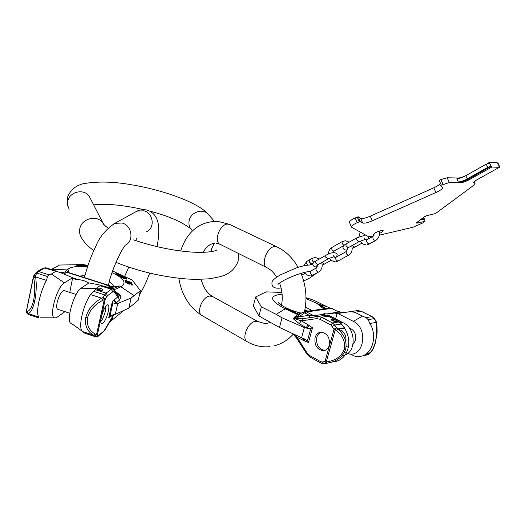 <?xml version="1.0" encoding="UTF-8"?>
<svg xmlns="http://www.w3.org/2000/svg" width="526" height="526" viewBox="0 0 526 526"><rect width="100%" height="100%" fill="white"/><g stroke="black" fill="none" stroke-linecap="round" stroke-linejoin="round"><path stroke-width="0.79" d="M498.175 163.547L497.451 163.356L497.096 162.6L489.653 162.251L487.017 163.737M473.722 182.515L473.827 182.739C473.446 182.18 474.459 181.214 476.845 179.839L499.338 167.321L491.909 167.025L469.291 179.688C465.734 181.562 462.755 182.581 460.368 182.732L449.349 182.568L441.301 185.139L439.131 180.333L440.9 179.537L447.172 177.775L458.205 178.012C460.125 177.946 462.676 177.157 465.852 175.638M441.301 185.139L440.637 185.652L442.405 187.506C442.78 188.643 440.617 190.32 435.903 192.536L372.23 220.835C367.536 222.8 364.347 223.524 362.677 222.998L360.718 218.31C362.394 218.849 365.577 218.139 370.265 216.166L433.792 187.821C437.829 185.941 440.025 184.37 440.387 183.114M360.718 218.31L358.239 216.791L355.168 217.948C351 219.921 349.113 221.42 349.507 222.432L351.335 226.857M374.203 235.017L373.151 234.839L375.13 232.906C379.009 230.98 381.692 230.224 383.171 230.644L381.159 232.597L379.476 233.432M473.827 182.739L475.116 183.199L473.683 185.323L435.482 213.589L427.52 215.423L424.443 216.771L417.065 222.288L416.395 223.057L417.19 223.136L425.034 221.301L424.732 219.881L423.502 219.243L420.07 220.039M379.325 235.175L412.864 227.291L422.851 222.932L425.034 221.301M362.677 222.998L360.211 221.525L357.134 222.682C352.959 224.655 351.059 226.134 351.447 227.127L368.292 236.562L372.401 236.693M423.601 217.396L423.121 218.382L423.502 219.243M489.653 162.251L490.015 163.014L486.202 164.151L465.773 175.684L467.259 178.899C463.695 180.78 460.717 181.799 458.317 181.95L460.02 181.976C462.413 181.825 465.385 180.812 468.942 178.932L491.133 166.242L487.733 167.399L467.259 178.899M458.317 181.95L456.844 178.735C459.244 178.59 462.216 177.571 465.773 175.684M432.714 214.227L426.481 215.739M499.312 167.261L499.654 166.663L498.977 166.564L499.338 167.321M473.827 182.16L474.511 182.213C474.373 181.615 475.399 180.681 477.601 179.425L498.733 167.662M491.909 167.025L491.547 166.262M474.853 182.956L474.511 182.213M421.911 218.665L423.121 218.382M311.964 263.815L311.484 264.026C309.393 263.125 308.716 261.757 309.452 259.929L309.663 259.837M313.292 263.092L311.813 263.842C309.729 262.934 309.051 261.567 309.781 259.739L309.847 259.699M331.998 362.079L334.832 361.618C339.25 360.862 342.814 358.476 345.51 354.458C350.27 345.944 349.895 337.041 344.392 327.751L340.059 322.195L338.271 321.465M299.616 314.351L294.731 318.263L295.507 318.434L295.139 318.802L301.332 320.853L316.619 318.631L319.861 319.223L330.854 324.95L334.063 329.138L336.594 330.637L337.745 328.868C344.569 334.944 347.193 341.801 345.615 349.435C342.939 356.746 337.12 361.27 328.158 363.006L327.856 361.776C336.285 360.139 341.729 355.984 344.182 349.31L345.615 349.435M350.178 353.985L354.965 356.233L357.384 356.74L360.382 356.312C372.23 355.109 377.898 335.792 369.85 323.47L375.978 322.445C377.221 329.059 376.866 336.147 374.913 343.708C372.612 350.783 369.817 354.55 366.543 355.03L363.216 355.537M336.594 330.637C343.077 336.134 345.608 342.36 344.182 349.31M345.293 354.978C356.635 350.664 355.366 328.224 343.504 322.918L327.981 314.949L326.153 315.232L336.206 320.229L341.21 324.003L334.733 325.055L336.476 327.836L335.318 329.605L326.225 362.059L326.534 363.288L328.152 363.006M372.743 349.257C371.1 351.979 369.489 353.4 367.93 353.511L366.017 355.089L366.76 353.472M367.404 353.571L367.049 353.229M376.465 322.208L374.091 318.657L368.134 319.624L366.043 317.605L362.473 316.106L353.281 321.34C368.667 328.171 364.018 357.739 348.278 353.788L347.555 353.63M369.85 323.47L368.134 319.624M341.21 324.003L341.709 324.503M346.246 353.222L344.431 352.4M342.005 355.892L345.109 355.063M372.296 316.744L361.086 311.3L354.748 312.253L350.132 311.688L334.589 313.93L329.546 313.43C326.166 312.871 324.174 313.075 323.589 314.048L325.673 315.291L309.919 317.632L309.209 315.304L304.541 312.871L298.926 316.83L295.507 318.434L301.931 318.802L318.072 316.461L321.524 317.257L332.524 322.957L334.733 325.055L332.327 326.35M337.81 313.483L353.281 321.34M341.512 332.734L342.281 330.999M349.238 327.902C354.392 330.052 356.49 334.227 355.517 340.421L352.959 344.412M327.981 314.949L325.673 315.291M338.33 329.375C343.971 330.821 346.489 334.95 345.878 341.762M354.748 312.253L362.473 316.106M332.11 320.577L331.012 319.446C331.794 318.881 333.313 319.085 335.568 320.038L336.673 321.176C335.884 321.734 334.358 321.537 332.11 320.577M300.024 314.068L298.354 313.983L295.362 316.264L293.626 318.118L295.139 318.802L293.902 319.335L299.209 323.589L301.332 320.853L309.156 325.436L306.914 328.198L310.846 328.441L312.51 327.81L308.479 342.498L307.467 340.769L310.846 328.441M293.39 333.925L297.118 337.501L296.723 338.363L306.704 353.827M296.907 335.562L296.901 337.179L304.87 341.111L304.212 338.757M315.061 337.633C314.252 345.431 317.093 349.797 323.569 350.73C326.376 350.323 328.283 348.514 329.296 345.306C330.118 337.574 327.343 333.195 320.965 332.156C318.052 332.517 316.087 334.339 315.061 337.633M306.914 328.198L304.39 327.586L301.615 337.758L307.467 340.769M303.943 340.703L303.66 338.58M327.856 361.776L326.225 362.059L324.983 361.579L334.063 329.138L336.476 327.836L337.745 328.868L344.392 327.751M337.232 312.299L338.941 313.312M305.981 297.67L313.483 300.142L329.769 308.032M300.964 313.404L285.999 308.341L276.17 314.351L261.337 306.849L255.675 296.94L266.13 291.884L281.903 292.423M255.675 296.94L253.361 305.895L258.95 316.021L261.337 306.849M276.17 314.351L282.041 317.796L279.477 327.442L258.95 316.021M301.615 337.758L279.477 327.442M304.39 327.586L282.041 317.796M304.784 310.261L307.02 311.247M304.883 309.748L307.914 311.122M300.99 313.384L298.354 313.983L285.999 308.341M300.261 313.897L299.169 313.693M323.536 314.318L313.818 315.751L306.487 311.931L304.541 312.871L302.24 312.51L304.863 311.55L306.487 311.931L331.623 308.374L338.902 312.05L331.623 308.374L330.012 308.012L332.84 308.63M317.783 316.461L309.209 315.304L298.926 316.83L295.362 316.264M342.419 312.654L343.951 312.562L342.255 312.792L338.902 312.05L329.546 313.43M338.336 311.412L342.63 312.7L334.589 313.93M301.648 320.807L302.457 318.736L309.919 317.632M308.269 324.864L306.139 327.626L306.75 328.145M293.626 318.118L293.902 319.335M299.498 314.436L297.538 314.502L285.026 308.782C269.549 300.399 268.576 295.54 282.094 294.198M299.642 314.338L302.167 312.556M321.307 332.143C319.104 332.951 317.605 334.674 316.816 337.324C315.968 344.839 318.677 349.205 324.943 350.421M331.295 320.045L336.14 321.471M90.525 294.573C82.7 305.928 77.96 327.862 82.457 331.518L84.725 333.142L95.43 336.693L93.523 335.187C87.125 331.413 84.548 325.456 85.797 317.303C88.118 309.084 93.424 302.706 101.715 298.17L90.525 294.573L93.865 291.411L104.707 294.889L103.254 297.44L101.715 298.17L102.754 300.372C94.772 304.37 89.709 310.103 87.566 317.579L85.797 317.303M47.485 276.531L46.505 280.411C39.785 291.969 35.321 313.752 38.917 317.093L28.134 313.516C30.778 312.865 33.02 308.565 34.847 300.609C36.393 292.121 36.649 284.218 35.617 276.906L35.347 275.611L36.945 273.152L47.485 276.531L48.852 274.802L51.364 274.02L64.409 282.87C56.46 287.025 48.083 319.315 55.283 317.941L57.156 317.178L64.994 311.668M113.682 314.693L104.069 330.88L98.763 335.305L95.278 334.115C89.025 330.525 86.455 325.015 87.566 317.579M102.754 300.372L104.293 299.642L103.254 297.44L105.22 299.432L97.422 334.523L94.739 335.844L96.495 334.766L104.293 299.642L105.22 299.432L106.666 296.874L104.707 294.889L106.081 293.12L111.328 289.274L112.577 289.05M34.847 300.609L33.71 299.938C35.084 292.2 35.091 284.934 33.743 278.136L33.473 276.84L35.347 275.611L33.717 275.861L35.314 273.402L36.945 273.152L38.497 271.482L48.852 274.802M33.71 299.938C32.014 307.171 29.758 311.017 26.944 311.491L26.346 311.287L33.408 276.61M26.944 311.491L28.134 313.516L27.595 313.588L26.405 311.563L33.717 275.861M38.917 317.093L38.931 318.026M95.561 336.811L84.725 333.142M81.076 288.222L96.212 288.366L100.052 285.677L100.17 285.092L89.006 282.896L81.076 288.222C73.824 292.246 65.316 322.964 71.332 323.365L82.128 331.13M96.212 288.366L93.865 291.411M36.958 271.686L38.497 271.482L44.644 268.01L60.253 272.514L72.654 277.675L64.409 282.87M72.654 277.675L69.787 292.41M69.748 313.226L57.978 309.367C56.63 308.979 56.348 306.697 57.137 302.522C59.03 295.388 61.305 291.391 63.948 290.523L64.343 290.654M74.127 278.892L75.047 279.181L72.871 277.925M75.047 279.181L78.19 279.569C82.385 280.029 85.685 281.088 88.098 282.732L88.624 283.146M117.975 293.817L119.862 295.75L117.883 296.802L114.05 300.083L115.727 303.541L117.745 303.495L115.299 314.344L113.202 314.758L110.289 316.843L111.4 315.212M110.361 286.519L121.046 296.644L119.441 300.195L117.291 294.586M108.303 311.524C109.171 307.309 109.02 305.034 107.837 304.699C105.489 305.672 103.346 309.768 101.406 316.974C100.551 321.176 100.709 323.437 101.873 323.76C104.24 322.76 106.383 318.684 108.303 311.524M112.262 301.917L112.886 302.897L109.927 316.087L108.737 317.645L112.262 301.917L114.05 300.083M115.727 303.541L112.886 302.897M113.202 314.758L109.927 316.087M114.504 299.656L116.075 303.081L115.865 303.528M116.325 292.298L116.036 292.634L119.435 295.257L117.535 294.902M88.026 265.321L83.253 264.624L59.55 265.025L51.219 269.49M115.299 314.344L128.817 308.144L138.226 300.228L140.429 290.661L132.23 280.056L112.623 271.028M128.817 308.144L131.138 297.992L140.429 290.661M117.745 303.495L131.138 297.992M115.345 291.351L120.296 295.296L121.046 296.644M117.969 293.817L120.296 295.296M116.746 292.699L117.081 292.673M111.38 287.505L119.29 285.927L120.862 286.742L113.84 289.885M60.773 272.751L63.672 272.08L66.539 272.205L107.455 285.224L113.419 289.589M108.612 284.704L111.216 286.775M110.703 316.58L111.545 315.159M80.189 265.538L80.07 266.09L79.426 266.09L79.551 265.531L76.099 264.552L79.893 264.709L83.588 265.623L80.452 265.13L78.644 265.097L79.551 265.531M76.099 264.552L75.981 265.104L79.426 266.09M83.588 265.623L83.47 266.182L80.156 265.683M87.658 266.432L83.568 265.919L83.687 265.367L82.161 264.769L86.001 265.709L87.171 265.729L86.218 265.13L87.868 265.801M82.161 264.769L82.089 265.334M85.547 265.656L85.547 265.065M118.541 274.914L116.266 274.362L115.773 274.105L115.891 273.559L120.52 274.565L122.841 275.913L119.021 275.223L118.449 274.907L119.862 274.999L115.891 273.559M120.632 275.94L120.553 275.308M118.449 274.907L118.324 275.453L118.896 275.775L120.428 275.854M125.221 278.175L125.096 278.727L122.098 277.767L120.349 276.656L120.441 275.986L122.223 277.215L125.221 278.175L121.236 276.334M125.859 278.175L126.135 279.01L126.838 279.056L126.963 278.504L125.425 277.583L121.269 276.268M125.793 278.471L124.767 277.853M123.511 277.386L122.229 277.031M125.898 281.292L125.037 280.976L124.971 280.141L131.382 282.482L124.971 280.141M131.099 283.185L131.447 283.317L131.579 282.758M125.74 281.463L125.931 282.521L127.798 283.652L129.547 284.165L130.06 283.382L129.304 283.56L127.187 282.705L125.826 281.673L126.122 281.265L130.994 283.133L132.388 284.467L131.138 284.296L131.638 283.81L130.205 282.916L129.061 282.416L130.06 283.382M131.053 284.079L131.013 284.868L131.927 285.085L132.434 284.31M131.204 284.106L130.04 283.461M129.048 282.659L128.923 283.218L126.74 281.62L126.549 282.002L127.542 282.699L129.376 283.146L127.535 281.837M126.792 282.225L127.404 282.403M80.333 265.689L80.452 265.13M78.203 264.972L80.531 264.966L78.203 264.972M83.687 265.367L87.842 265.88M119.054 274.388L122.236 275.644L119.054 274.388M120.441 275.986L124.452 276.978L126.963 278.504M82.727 266.149L82.845 265.597M83.93 266.024L84.048 265.472M84.357 266.123L84.476 265.571M85.008 266.235L85.127 265.683M85.567 266.307L85.685 265.755M86.185 266.38L86.303 265.827M86.639 266.419L86.757 265.867M87.152 266.452L87.27 265.9M87.507 266.458L87.625 265.906M118.337 274.809L118.462 274.263M118.896 275.775L119.021 275.223M120.973 275.979L121.079 275.532M121.631 276.137L121.716 275.749M122.006 276.235L122.091 275.861M122.394 276.341L122.486 275.946M122.597 276.4L122.696 275.966M122.722 276.433L122.841 275.913M116.266 274.362L116.391 273.809M120.434 275.118L120.526 274.71M123.36 278.261L123.485 277.702M121.789 276.761L121.881 276.354M123.485 277.38L123.61 276.827M124.044 277.426L124.143 276.998M124.504 277.669L124.616 277.182M124.925 277.925L125.043 277.373M125.3 278.136L125.425 277.583M126.135 279.01L126.26 278.458M126.641 279.115L126.766 278.563M120.349 276.656L120.474 276.104M120.566 276.847L120.691 276.295M121.158 277.255L121.282 276.702M121.605 277.518L121.73 276.965M122.098 277.767L122.223 277.215M122.828 278.083L122.953 277.531M125.037 280.976L125.162 280.411M129.547 284.165L129.679 283.593M129.179 284.132L129.304 283.56M129.883 284.112L130.007 283.547M130.08 283.481L130.205 282.916M130.52 283.692L130.645 283.126M130.974 283.948L131.106 283.382M131.322 284.132L131.441 283.619M131.559 284.152L131.638 283.81M131.013 284.868L131.138 284.296M131.415 284.993L131.546 284.428M131.927 285.085L132.052 284.52M132.256 285.033L132.388 284.467M125.701 282.245L125.826 281.673M125.931 282.521L126.056 281.949M126.437 282.916L126.569 282.344M127.055 283.277L127.187 282.705M127.798 283.652L127.93 283.08M128.508 283.935L128.633 283.363M126.634 282.087L126.74 281.62M127.003 282.271L127.128 281.706M127.825 282.574L127.956 282.008M128.265 282.784L128.397 282.219M128.587 282.981L128.712 282.416M129.159 283.225L129.245 282.843M55.618 271.508L51.364 274.02M102.517 290.161L102.708 289.918C101.518 288.38 99.539 287.847 96.764 288.32L96.567 288.57C97.764 290.109 99.749 290.641 102.517 290.161M102.235 290.299L96.823 289.155M100.861 321.498C102.813 318.835 104.345 315.199 105.456 310.603L106.009 306.02M214.358 243.229L211.643 248.522L211.301 251.638M209.558 215.765L207.638 213.582C201.899 208.289 190.8 212.412 189.209 220.466C188.407 224.339 189.327 227.613 191.957 230.296M69.156 209.249L67.716 205.436L67.788 201.32C69.333 191.681 83.871 188.269 89.19 196.224L90.768 199.262M93.786 250.56C88.112 246.648 83.936 242.236 81.26 237.331C79.676 234.695 79.189 231.834 79.801 228.744C81.523 218.277 97.382 214.463 103.142 223.063L104.352 225.082M258.621 321.984L255.524 321.294C247.693 321.879 240.869 339.763 247.628 341.933C254.538 345.806 261.823 347.39 269.483 346.693M213.109 296.809L209.966 296.053C202.076 296.394 195.626 313.549 202.49 315.856L246.825 341.473M266.557 267.478L220.775 244.656C213.096 242.637 219.48 223.806 227.771 224.089L230.421 224.786M276.669 277.143C273.98 272.856 270.923 269.792 267.517 267.958C259.956 266.077 266.754 246.444 274.973 246.516L276.591 246.707L229.415 224.306L217.593 221.315C196.665 221.341 185.757 235.254 180.674 251.001M417.289 222.123L417.19 223.136M497.859 163.376L499.384 166.584M489.601 162.994L491.133 166.242M475.011 183.127L474.491 181.996M474.623 182.949L474.281 182.213M469.291 179.688L468.942 178.932M460.368 182.732L460.02 181.976M458.205 178.012L458.448 178.551M447.172 177.775L449.349 182.568M486.202 164.151L487.733 167.399M440.9 179.537L443.076 184.343M433.792 187.821L435.903 192.536M372.23 220.835L370.265 216.166M358.239 216.791L360.211 221.525M357.266 217.008L359.238 221.742M355.168 217.948L357.134 222.682M366.938 239.744L366.878 239.777C366.221 241.644 366.944 243.078 369.055 244.077L375.571 240.553M373.164 236.273L373.105 236.305C372.461 238.173 373.19 239.613 375.301 240.619L375.63 240.52C378.838 238.363 380.015 235.24 379.161 231.157M322.017 262.369L324.358 264.111L331.314 260.232M328.04 258.996L317.914 264.663L315.554 262.947L315.804 260.995M333.293 255.643L334.319 256.754C332.228 257.148 330.15 257.885 328.099 258.963L325.739 257.227L325.91 255.294L315.745 261.027C313.365 262.283 312.477 263.657 313.069 265.143M336.002 257.26L335.943 257.293C335.305 258.963 335.93 260.225 337.823 261.08L348.56 255.209M343.813 245.622L333.832 251.172C331.945 250.323 331.321 249.074 331.952 247.417L332.005 247.384M344.122 245.3C342.301 244.314 341.703 243.058 342.341 241.519L342.393 241.487M346.463 251.435L346.404 251.461C345.779 253.137 346.417 254.406 348.311 255.274L348.613 255.176C351.789 252.973 352.821 249.83 351.723 245.741M352.341 245.399L354.702 247.207L361.901 243.196M347.423 247.601L347.127 248.45L348.33 247.641L345.95 245.859L346.147 243.88M364.281 238.252L365.32 239.376L359.08 241.625L356.694 239.817L356.812 237.864L346.088 243.913C343.498 245.32 342.538 246.766 343.222 248.259M307.703 265.065C306.356 263.618 306.066 262.408 306.822 261.422L306.888 261.383M316.356 267.944L310.649 271.127C309.893 272.974 310.564 274.348 312.661 275.249L318.605 272.041M317.494 264.907L316.29 267.977C315.547 269.831 316.225 271.212 318.322 272.12L318.671 272.008C321.82 269.799 322.839 266.643 321.728 262.527M313.969 262.27C312.168 260.988 311.655 259.647 312.431 258.233L312.497 258.2M297.118 337.501L307.164 353.045L309.827 355.622L320.623 361.645L322.372 361.987L323.924 363.69L326.462 363.302M367.93 353.511L366.609 355.017M363.801 355.293L366.543 355.03M374.473 318.749L371.915 316.665L366.043 317.605M376.649 323.358L375.978 322.445L375.801 321.287L376.182 321.386M374.913 343.708L375.248 343.485M351.447 354.669L350.316 353.991M343.504 322.918L340.059 322.195L326.416 315.186M335.614 318.868L337.094 313.588M328.402 316.218L321.524 317.257L319.861 319.223M338.908 321.938L332.524 322.957L330.854 324.95M361.467 311.379L357.68 310.564L342.452 312.779M312.51 327.81L309.156 325.436M322.372 361.987L324.983 361.579L326.534 363.288M308.479 342.498L304.87 341.111M307.164 353.045L306.743 353.886L310.024 357.049M309.827 355.622L310.156 357.121L320.814 363.078M320.623 361.645L320.945 363.157L323.838 363.703M281.811 303.706L280.384 304.508M297.105 316.257L299.038 316.751M305.336 307.072L312.142 310.524M310.333 299.064L305.981 298.558L318.861 304.238L317.711 304.094L323.687 308.9M304.33 311.622L329.454 308.091M300.543 313.7L300.03 313.516M342.827 312.733L335.259 313.858M316.619 318.631L317.415 316.534L301.931 318.802L325.2 315.33M357.285 310.623L349.06 311.819M326.153 315.232L317.415 316.534L326.238 315.245M299.209 323.589L306.139 327.626L305.882 327.915M326.192 308.552L318.861 304.238L328.106 307.112M317.711 304.094L325.462 308.65M125.195 245.234C134.281 241.256 132.164 225.549 122.15 223.031L114.832 223.32L112.899 224.359M146.715 231.624C155.288 227.85 153.342 213.129 143.92 210.801L137.023 211.097L135.031 212.195M113.314 315.547L112.031 319.328L109.487 322.274M95.278 334.115L93.523 335.187L82.457 331.518M46.505 280.411L35.617 276.906L33.743 278.136M27.109 313.338L28.496 314.495L38.911 317.947M26.339 311.313L26.701 312.924L28.496 314.495L38.852 318M98.763 335.305L98.099 336.344L95.765 336.877L95.43 336.693L98.106 335.371M108.737 317.645L110.289 316.843M117.804 296.703L113.984 291.792L112.807 291.805L107.58 295.691L106.666 296.874M116.568 303.489L116.075 303.081L119.441 300.195M113.984 291.792L113.925 290.22L117.568 294.882M112.807 291.805L111.328 289.274L100.052 285.677M107.58 295.691L106.081 293.12L95.43 289.714M35.301 273.428L37.234 271.534L43.395 268.063L46.143 267.872M43.099 268.227L45.696 267.734L57.426 271.469M112.051 272.724C124.097 278.293 127.036 282.962 120.862 286.742L133.9 295.553M108.06 285.118L110.368 286.525L108.724 287.821M115.049 291.68L115.628 292.43M67.072 272.067L69.031 269.969L51.515 269.305M87.572 266.689C77.269 265.814 70.484 266.82 67.229 269.707L65.244 271.81M64.152 271.929L61.805 273.211M84.962 275.624L79.525 276.038M69.031 269.969L68.137 272.415M109.316 281.91C111.795 283.448 113.195 284.934 113.511 286.374M67.216 272.126L63.593 273.993M60.714 272.718L63.876 271.995L67.019 272.06L107.889 285.066L105.331 286.736M112.748 288.833L119.29 285.927M72.812 277.853L78.19 279.569M88.098 282.732L88.874 282.981M104.069 330.88L98.25 336.219M105.726 328.678L113.695 314.877M67.269 198.078L67.959 206.521M190.543 228.606C181.181 221.518 167.636 215.706 149.93 211.182M143.657 209.618C123.051 205.008 106.39 203.417 93.674 204.844M238.482 253.486L238.087 261.383C235.352 267.977 231.065 272.494 225.213 274.927C222.353 276.268 216.922 277.57 208.934 278.819C199.873 279.352 192.431 279.398 186.585 278.964C162.047 276.906 138.502 271.37 115.944 262.349M215.502 250.6L216.673 249.962C216.442 250.586 210.433 253.039 192.608 252.145C173.626 250.803 153.96 246.727 133.597 239.922M108.146 228.1C104.595 225.522 102.872 223.852 102.978 223.09L90.61 198.946M67.367 197.598C70.878 188.393 77.743 185.145 83.082 183.758C97.363 181.2 113.642 181.562 131.921 184.843C164.533 190.353 197.618 202.655 207.638 213.582L214.384 221.262M200.893 279.326L203.726 286.644C206.205 291.194 209.052 294.422 212.261 296.342L257.793 321.524L265.426 323.668L269.976 322.629M213.576 243.308C209.236 244.419 205.771 247.43 203.181 252.349M276.591 246.707C285.539 250.948 292.719 257.845 298.124 267.399M301.023 273.336C306.099 285.822 307.263 298.571 304.501 311.589M293.311 334.095C287.867 340.158 281.403 344.109 273.914 345.95M279.562 283.054C282.265 290.365 282.916 297.788 281.522 305.33M178.86 278.261C181.641 295.198 189.518 307.73 202.49 315.856M216.258 243.196L219.789 244.163M272.212 285.362C273.224 287.788 276.183 288.662 281.081 287.972M303.68 281.022L309.788 278.004L316.665 273.112M278.096 284.388L278.004 284.553C277.906 284.198 279.668 282.909 283.277 280.687C292.811 275.703 301.898 272.547 310.531 271.212M272.008 284.829C271.896 281.627 270.989 280.805 279.944 275.091L295.487 268.26C300.793 266.202 306.619 265.025 312.963 264.729M301.7 275.013L305.192 273.303M423.778 217.718L424.719 219.861M498.135 163.454L499.654 166.663M474.932 183.061L474.485 182.095M475.116 183.199L474.511 181.904M365.945 244.794C363.446 244.583 361.507 243.347 360.119 241.092M358.923 236.818L360.218 232.058M374.505 233.274L373.105 236.305L366.878 239.777L364.939 239.448M364.091 235.181L364.505 234.451M369.324 244.005L367.214 244.721M313.141 265.321C313.943 266.748 315.324 267.201 317.29 266.689M322.201 265.157L324.358 264.111M317.132 264.696L316.849 265.367L317.855 264.696M325.91 255.294C331.216 252.27 334.99 251.849 337.225 254.045L336.64 256.905M335.193 261.724C332.248 261.198 330.387 260.028 329.624 258.213M328.494 254.058C328.526 251.093 329.677 248.883 331.952 247.417L342.341 241.519L345.595 240.73L349.231 242.138M347.804 247.95L346.404 251.461L335.943 257.293L335.088 257.477L333.852 256.839M332.945 252.69L334.095 251.099M338.073 261.008L336.239 261.646M343.307 248.463C344.109 249.909 345.556 250.363 347.647 249.824M352.19 248.41L354.702 247.207M359.021 241.658L348.33 247.641M368.325 236.575L368.088 239.1M356.812 237.864L365.583 235.05M311.773 263.947L310.347 264.749M309.452 259.929L306.822 261.422L303.633 265.88M310.241 275.874C307.204 275.374 305.31 274.204 304.547 272.356M312.944 275.177L311.182 275.788M319.361 258.989L315.442 257.457L312.431 258.233L309.781 259.739M350.132 311.688L357.68 310.564L361.342 311.313L372.171 316.685L374.433 318.69L376.149 321.327L376.616 323.155C377.149 328.152 377.254 331.755 376.951 333.977L375.235 343.524L373.118 348.981C369.318 355.32 367.227 354.807 366.602 355.017M345.51 354.458L345.003 355.201M292.903 333.701L296.677 338.297M279.556 303.804L278.681 302.595C276.222 301.812 286.269 309.978 301.365 313.121M324.581 350.54L323.569 350.73M338.192 329.256L344.668 328.165M346.161 346.404L348.62 345.93M157.077 246.687C158.188 241.092 159.529 230.967 158.168 223.405C156.669 216.271 152.862 211.8 146.734 209.992C143.256 209.289 140.021 209.657 137.023 211.097L114.832 223.32C105.785 229.5 99.499 237.042 95.982 245.951C91.169 255.675 87.329 266.228 84.456 277.61M136.385 238.153L136.024 240.75M128.745 267.142L124.754 276.183M108.474 285.276C111.906 267.234 124.721 244.149 125.648 245.123M149.7 273.132L145.945 282.403C144.867 284.757 143.42 288.195 139.502 294.691M110.092 321.767L123.926 310.386M54.553 317.829L40.094 317.816M28.66 314.62L28.036 314.265M114.464 286.078L110.69 286.834M103.55 331.794L105.627 329.066M100.17 285.092L112.216 288.932M101.544 323.654L101.873 323.76M76.158 294.468L63.948 290.523"/></g></svg>
